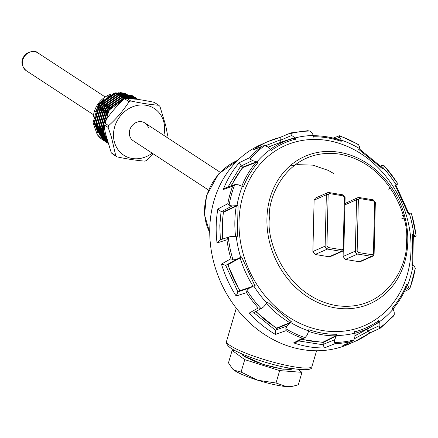 <?xml version="1.0" encoding="UTF-8"?>
<svg xmlns="http://www.w3.org/2000/svg" width="438" height="438" viewBox="0 0 438 438"><rect width="100%" height="100%" fill="white"/><g stroke="black" fill="none" stroke-linecap="round" stroke-linejoin="round"><path stroke-width="0.66" d="M291.927 368.637L283.096 369.207L263.112 364.421L242.761 355.355M232.677 369.042A31.897 4.971 16.4 0 0 232.781 369.146A31.897 4.971 16.4 0 0 233.985 370.154A31.897 4.971 16.4 0 0 257.758 380.233A31.897 4.971 16.4 0 0 286.375 386.584A31.897 4.971 16.4 0 0 291.648 386.475L293.986 385.96L286.375 386.584L276.017 383.009L257.758 380.233L241.086 372.054L233.985 370.154L232.556 368.922L228.466 362.856L232.118 350.438L235.157 350.679M298.075 369.508L301.974 372.344L298.322 384.761L293.986 385.96M301.974 372.344L279.668 370.592L276.017 383.009M279.668 370.592L244.743 359.642L241.086 372.054M244.743 359.642L232.118 350.438M217.04 242.991L219.706 240.035L229.862 236.701L228.313 237.588L226.944 239.761L217.04 242.991A108.985 92.462 -113.8 0 1 216.202 225.8A108.985 92.462 -113.8 0 1 216.449 220.555A108.985 92.462 -113.8 0 1 217.856 209.019L227.809 203.697L229.09 205.208A108.208 91.799 -113.8 0 1 234.806 184.622L232.666 186.194L223.26 189.555L225.318 188.028L234.806 184.622L238.004 184.699L243.386 186.845C246.955 177.844 251.74 169.84 257.741 162.826L256.066 162.361L256.006 161.967L242.723 167.163L241.245 165.958L252.419 160.582L250.125 158.989A108.208 91.799 -113.8 0 1 264.705 145.63L262.789 145.947L253.12 150.026L262.789 145.947M253.12 150.026A108.985 92.462 -113.8 0 1 267.591 141.72L261.152 144.556A108.985 92.462 66.2 0 0 209.764 228.636A108.985 92.462 66.2 0 0 348.982 344.054L355.421 341.218A108.985 92.462 -113.8 0 1 342.861 345.522L352.278 341.229L353.904 339.926A108.208 91.799 -113.8 0 1 334.364 342.483L335.108 343.616L324.388 347.936L323.173 344.783L298.782 340.956M324.388 347.936A108.985 92.462 -113.8 0 1 293.646 342.883L302.472 338.251L305.062 337.665A108.208 91.799 -113.8 0 1 285.795 328.73L286.091 330.652L275.425 334.435L275.562 330.372L253.794 312.655M275.425 334.435A108.985 92.462 -113.8 0 1 249.211 313.071L258.256 307.974L260.807 308.368A108.208 91.799 -113.8 0 1 246.977 290.334L246.501 292.639L236.137 296.022L237.933 291.993L225.707 265.357L221.469 264.076L230.93 258.721L233 259.882A108.208 91.799 -113.8 0 1 228.313 237.588M411.036 249.66A98.353 83.439 -113.8 0 1 322.751 330.559A98.353 83.439 -113.8 0 1 239.022 221.376A98.353 83.439 -113.8 0 1 327.306 140.472A98.353 83.439 -113.8 0 1 411.036 249.66M223.26 189.555A108.985 92.462 -113.8 0 1 239.334 162.662L249.737 157.642L250.125 158.989M401.772 218.792L405.084 217.724M217.856 209.019L221.387 211.685L232.096 205.986L229.09 205.208M235.31 236.542L229.862 236.701M253.022 286.616L238.228 291.823L253.022 286.616L253.093 286.244L239.964 290.695L239.789 291.089L227.59 264.514L226.024 265.242L236.208 259.51L233 259.882M226.024 265.242L225.707 265.357M249.359 288.16L246.977 290.334M238.228 291.823L237.933 291.993M253.958 286.266A102.339 86.823 -113.8 0 0 266.906 303.156L263.66 306.808L262.373 307.848L260.807 308.368M249.211 313.071L253.109 313.039L262.373 307.848M287.169 325.965L275.726 330.049L276.63 328.533L289.857 323.069L290.865 322.264L287.169 325.965L285.795 328.73M275.726 330.049L275.562 330.372M293.646 342.883L296.039 342.385L305.062 337.665L307.098 335.207L308.741 330.914A102.339 86.823 -113.8 0 1 290.695 322.543M334.665 339.74L323.156 344.388L323.2 342.478L335.957 336.132L336.647 335.147L334.665 339.74L334.364 342.483M323.156 344.388L323.173 344.783M336.636 335.497A102.339 86.823 -113.8 0 0 354.939 333.104L354.873 337.096L353.904 339.926M342.861 345.522L352.278 341.229M369.754 333.011A108.985 92.462 -113.8 0 1 355.421 341.218L369.831 332.979L380.359 328.128L393.39 316.154L394.249 314.55A108.208 91.799 -113.8 0 1 379.669 327.909L380.359 328.128M369.891 332.913L367.997 331.352L354.561 338.683M374.901 324.651L378.969 322.308L379.313 321.333L379.111 325.79L379.669 327.909M379.111 325.79L367.81 331.002L367.997 331.352M392.82 316.696L393.39 316.154M379.467 321.667A102.339 86.823 -113.8 0 0 393.121 309.151L394.189 311.971L394.249 314.55M409.886 288.149L409.568 288.916L409.886 288.149M404.301 291.659L409.711 288.866L408.61 287.854L405.298 289.562M409.897 288.658L415.284 268.33A108.208 91.799 -113.8 0 1 409.568 288.916M407.116 284.262L407.712 284.749A102.339 86.823 -113.8 0 0 413.061 265.466L414.518 266.567L415.284 268.33M411.693 214.697L416.1 235.556L416.062 235.951L413.62 237.002M413.664 237.484L416.062 235.951A108.208 91.799 -113.8 0 0 411.375 213.651L411.589 214.116M413.527 235.025L413.483 234.587L413.8 234.642A102.339 86.823 -113.8 0 0 409.41 213.755L410.401 213.043L411.375 213.651M381.131 166.358L383.568 165.17L383.891 165.389L397.178 182.717L397.304 184.371L395.821 184.956M383.19 165.142L383.568 165.17A108.208 91.799 -113.8 0 1 397.397 183.199M339.724 135.769L357.824 144.179L358.58 144.808L359.439 146.588L359.363 148.493L358.47 149.999M333.241 138.09L339.472 135.775L340.08 136.087L339.313 135.873A108.208 91.799 -113.8 0 1 358.58 144.808M335.76 138.742L339.516 137.346L339.313 135.873M307.449 130.721L310.011 131.055L311.949 132.813L313.422 135.534L313.498 137.11M267.979 147.168L281.114 142.164L280.271 140.313L291.735 135.457L290.471 133.612L290.755 132.9L280.085 137.428L267.591 141.72A108.985 92.462 -113.8 0 1 280.019 137.45M280.15 137.417L280.271 140.313M271.363 150.787L270.596 149.369L267.498 146.763L264.705 145.63M239.334 162.662L241.245 165.958M223.123 211.97L223.479 212.238L236.268 206.178L236.049 205.849L223.123 211.97L221.387 211.685M222.384 239.159L223.166 211.981M236.208 259.51L240.648 257.281A102.339 86.823 -113.8 0 1 236.257 236.394M240.648 257.281L227.546 264.53M266.906 303.156L267.738 302.006M289.857 323.069L289.753 322.68L276.663 328.095L276.63 328.533M276.652 328.495L255.683 311.599M308.741 330.914L308.779 330.34M335.957 336.132L335.7 335.837L323.074 342.111L323.2 342.478M323.195 342.428L301.694 339.428M354.939 333.104L354.698 332.497M367.81 331.002L366.984 329.201L367.712 328.779M366.529 329.447L354.895 335.913M393.121 309.151L392.656 308.724M407.05 285.494L407.439 284.525M407.712 284.749L408.61 287.854M413.061 265.466L412.361 265.351M413.8 234.642L415.246 236.098M409.41 213.755L408.358 213.968L395.257 185.438L395.744 185.329M382.949 165.745L383.151 167.874A102.339 86.823 -113.8 0 1 396.105 184.765M383.151 167.874L382.319 169.03M339.516 137.346L341.317 140.122A102.339 86.823 -113.8 0 1 359.363 148.493M341.317 140.122L341.311 140.472L340.277 140.111M291.735 135.457L295.119 137.926A102.339 86.823 -113.8 0 1 313.422 135.534M295.119 137.926L295.272 138.26L294.298 137.871L281.097 142.115M252.419 160.582L256.936 161.885A102.339 86.823 -113.8 0 1 270.596 149.369M256.936 161.885L256.006 161.967M230.941 186.008L242.723 167.163M232.096 205.986L236.996 205.57A102.339 86.823 -113.8 0 1 242.351 186.287M237.319 205.625L236.049 205.849M236.996 205.57L237.697 205.685M237.347 236.328L238.075 205.991L236.268 206.178A102.404 86.877 -113.8 0 0 235.551 236.285L235.124 236.411M240.927 257.15L241.94 256.821M227.59 264.514L228.006 264.64L241.705 257.068L254.801 285.592L253.093 286.244A102.404 86.877 66.2 0 1 240.095 257.933L239.767 257.747M255.14 285.576L254.237 286.14M267.662 302.362L291.073 321.443L289.753 322.68A102.404 86.877 66.2 0 1 266.518 303.748L267.662 302.362M291.336 321.235L290.865 322.264M308.752 330.559L308.889 329.376M308.456 331.352L308.993 329.754C318.103 332.836 327.257 334.342 336.444 334.265L335.7 335.837A102.404 86.877 66.2 0 1 308.56 331.391M336.559 333.926L336.647 335.147M354.785 332.776L354.369 331.599M354.665 333.356L354.616 331.889C363.343 329.622 371.391 325.872 378.755 320.632L378.656 322.16L372.212 326.239A102.404 86.877 66.2 0 0 378.624 322.182L378.969 322.308M378.695 320.249L379.313 321.333M392.853 308.927L391.983 308.073M392.776 309.212L392.317 308.204C398.323 301.196 403.108 293.186 406.672 284.191L407.17 285.204C403.595 294.15 398.821 302.132 392.859 309.151M412.569 265.39L411.988 265.045L412.711 234.708L413.291 235.283M412.388 234.533L413.483 234.587M409.13 213.886L408.123 214.215M394.923 185.46L395.826 184.896M382.987 168.154L382.319 167.825L382.396 168.668L358.985 149.593L359.089 148.893M341.311 140.472L341.169 141.66M340.66 140.007L340.386 140.215L341.071 141.282C331.955 138.194 322.806 136.694 313.619 136.766L313.143 135.736M313.444 136.169L313.416 135.889M295.272 138.26L295.694 139.437M294.298 137.871L294.172 138.216L295.442 139.142C286.715 141.408 278.667 145.164 271.303 150.404L270.219 149.391M257.21 162.104L258.075 162.958M266.222 303.934L266.518 303.748M407.356 285.302L407.022 285.379M382.319 167.825L382.67 167.809M242.756 167.196L242.92 167.502L256.066 162.361A102.404 86.877 66.2 0 0 241.853 186.106M241.814 186.194L243.386 186.845M359.313 261.732L360.447 261.596L372.683 256.214A2.661 2.256 -113.8 0 1 371.55 256.345L357.605 254.056L345.368 259.438L359.313 261.732L371.55 256.345A1.33 0.613 -80.7 0 0 372.223 254.779L358.279 252.485A1.33 0.613 99.3 0 1 357.605 254.056A2.661 2.256 -113.8 0 1 355.338 251.105L356.57 199.728L344.941 204.847M343.244 250.678L343.107 256.487L345.368 259.438M343.107 256.487L355.338 251.105A1.33 0.339 1.4 0 1 357.145 251.012L358.377 199.635A1.33 0.339 -178.6 0 0 356.57 199.728A2.661 2.256 -113.8 0 1 357.824 197.675L344.974 203.495M329.097 256.767L330.23 256.63L342.467 251.242A2.661 2.256 -113.8 0 1 341.333 251.379L327.383 249.085L315.146 254.473L329.097 256.767L341.333 251.379A1.33 0.613 -80.7 0 0 342.007 249.813L328.057 247.519A1.33 0.613 99.3 0 1 327.383 249.085A2.661 2.256 -113.8 0 1 325.122 246.134L326.354 194.762L314.117 200.144L312.885 251.521L315.146 254.473M312.885 251.521L325.122 246.134A1.33 0.339 1.4 0 1 326.929 246.041L328.161 194.669A1.33 0.339 -178.6 0 0 326.354 194.762A2.661 2.256 -113.8 0 1 327.608 192.709L315.371 198.096L314.117 200.144M148.416 127.819A10.632 9.335 123.2 0 0 144.896 122.974A10.632 9.335 123.2 0 0 134.335 123.554A10.632 9.335 123.2 0 0 129.363 133.951A10.632 9.335 123.2 0 0 133.245 140.762L208.488 190.037M134.663 98.944L131.143 98.528M123.839 99.448L108.931 110.25L103.488 129.664L103.883 132.369L107.233 140.401M123.209 100.034A26.581 23.34 123.2 0 0 103.516 129.686A26.581 23.34 123.2 0 0 103.883 132.369M133.218 96.272L132.156 95.566L115.703 92.807L99.349 103.976L93.907 123.39L102.684 139.76L104.096 140.735M132.692 95.917L116.234 93.157L99.88 104.326L94.444 123.74L103.22 140.105L104.901 141.255M134.811 97.318L133.754 96.612L117.302 93.852L100.948 105.021L95.506 124.436L104.282 140.806L106.237 142.115M134.285 96.962L117.833 94.203L101.479 105.372L96.037 124.786L104.813 141.151L106.494 142.301M136.41 98.364L135.353 97.658L118.895 94.898L102.541 106.067L97.105 125.482L105.881 141.852L107.83 143.16M135.884 98.008L119.426 95.249L103.078 106.418L97.636 125.832L106.412 142.197L108.093 143.346M108.033 143.1L100.297 127.573L105.739 108.159L122.087 96.99L137.986 99.399L136.946 98.703L120.494 95.944L104.14 107.113L98.698 126.527L107.474 142.898L108.109 143.357M137.483 99.054L121.025 96.294L104.671 107.463L99.234 126.878L108.093 143.308M137.904 99.382L122.624 97.34L106.27 108.509L100.828 127.923L107.978 142.93M137.472 99.322L123.686 98.035L107.332 109.204L101.895 128.619L107.819 142.394M137.034 99.262L124.217 98.386L107.863 109.555L102.426 128.969L107.699 142.005M103.258 140.176A26.581 23.34 123.2 0 1 102.684 139.815A26.581 23.34 123.2 0 1 97.225 134.586L101.621 139.06L103.302 140.209M106.768 142.465L107.321 142.777M107.6 142.93L108.049 143.16M115.747 155.731L111.285 152.807L105.438 133.431L103.74 124.556L108.202 127.474L111.526 137.417L115.747 155.731A33.228 29.171 123.2 0 0 116.979 156.864C127.474 159.076 136.793 160.5 144.934 161.135A33.228 29.171 123.2 0 0 146.62 160.45L153.344 153.924M166.571 137.171L167.031 136.47A33.228 29.171 123.2 0 0 167.475 134.647L165.778 125.772L159.936 106.396A33.228 29.171 123.2 0 0 158.698 105.262C150.628 104.638 141.315 103.215 130.748 100.986A33.228 29.171 123.2 0 0 129.062 101.676C123.5 110.431 116.694 118.424 108.651 125.657L104.189 122.733A33.228 29.171 123.2 0 0 103.74 124.556M104.189 122.733C109.752 113.979 116.557 105.985 124.6 98.753L129.062 101.676M130.748 100.986L126.286 98.068A33.228 29.171 123.2 0 0 124.6 98.753M126.286 98.068C134.357 98.692 143.669 100.116 154.236 102.339L158.698 105.262M163.85 135.386A27.912 24.506 123.2 0 0 164.551 126.401A27.912 24.506 123.2 0 0 136.886 105.492A27.912 24.506 123.2 0 0 113.584 137.335A27.912 24.506 123.2 0 0 152.2 153.174M108.651 125.657A33.228 29.171 123.2 0 0 108.202 127.474M120.466 102.656L119.601 103.1L120.707 102.421M97.225 134.586L93.086 122.684L98.506 104.003L114.302 93.163M120.532 92.599L125.69 93.535M111.285 152.807A33.228 29.171 123.2 0 0 112.522 153.941L116.979 156.864M125.46 93.502L118.364 92.779M103.79 99.032L99.278 104.003L95.227 112.117M132.928 97.34L131.405 96.382M130.677 95.988L128.646 95.073M127.053 94.548L119.963 93.825A23.926 21.002 123.2 0 1 123.423 94.334M105.383 100.078L100.871 105.049L96.825 113.163M96.929 129.522L100.57 136.021M101.731 137.324L103.439 138.895M104.113 139.426L105.191 140.182M106.981 101.123L102.47 106.095L98.424 114.209M98.528 130.568L102.169 137.067M103.33 138.37L105.032 139.941M105.706 140.472L106.784 141.228M108.575 102.169L104.069 107.14L100.017 115.254M135.271 99.021L133.437 98.211M131.843 97.685L124.753 96.962M110.173 103.215L105.662 108.186L101.616 116.3M101.72 132.659L105.361 139.158M106.522 140.461L107.534 141.436M111.772 104.26L107.261 109.232L103.209 117.346M103.319 133.705L107.288 140.598M113.365 105.306L108.859 110.277L104.808 118.391M120.494 102.629L119.601 103.1M123.319 93.305L115.539 93.65L99.848 104.381L94.635 123.023L97.871 132.982M132.55 97.099L131.192 96.327M130.289 95.895L127.48 94.882M124.912 94.351L117.138 94.696L101.446 105.427L96.229 124.069L99.464 134.028M101.041 136.267L103.171 138.539M103.954 139.224L105.24 140.204M129.703 97.488L121.928 97.833L106.237 108.564L101.019 127.206L104.255 137.165M105.832 139.404L107.469 141.211M131.301 98.534L129.588 98.364M124.934 98.61L123.521 98.878L107.83 109.609L102.618 128.252L106.445 139.125M128.224 96.168A23.926 21.002 123.2 0 0 127.6 95.774M126.982 95.418A23.926 21.002 123.2 0 0 125.52 94.701M124.633 94.34A23.926 21.002 123.2 0 0 122.361 93.639M120.839 93.338A23.926 21.002 123.2 0 0 116.278 93.146M110.967 94.192A23.926 21.002 123.2 0 0 94.46 111.088A23.926 21.002 123.2 0 0 93.272 117.034M128.662 96.475A23.926 21.002 123.2 0 0 127.359 95.758M126.582 95.396A23.926 21.002 123.2 0 0 124.66 94.679M117.346 93.841A23.926 21.002 123.2 0 0 107.622 96.847M103.571 137.203A23.926 21.002 123.2 0 0 104.567 137.773M105.043 138.014A23.926 21.002 123.2 0 0 106.095 138.49M406.94 284.465L406.672 284.191M226.555 341.262C226.079 343.682 227.65 346.069 231.269 348.424C240.232 354.479 265.631 363.31 285.237 367.367C303.939 370.734 312.852 370.417 311.982 366.409A44.523 6.937 -163.6 0 1 287.098 365.511A44.523 6.937 -163.6 0 1 230.404 345.713A44.523 6.937 -163.6 0 1 226.555 341.262L236.285 308.21M209.731 232.436A50.507 44.342 -56.8 0 1 206.758 195.852A50.507 44.342 -56.8 0 1 237.9 160.226M220.363 239.925L219.816 225.614L221.042 211.598M269.386 218.578C267.164 195.978 288.981 146.823 339.724 154.127C390.417 163.5 409.716 219.416 406.431 241.114C408.654 263.714 386.836 312.874 336.094 305.565C285.401 296.197 266.101 240.276 269.386 218.578M266.934 218.507A80.532 68.323 -113.8 0 1 339.226 152.265A80.532 68.323 -113.8 0 1 407.783 241.666A80.532 68.323 -113.8 0 1 335.497 307.914A80.532 68.323 -113.8 0 1 266.934 218.507M351.725 341.443A108.985 92.462 -113.8 0 1 335.108 343.616M302.472 338.251A108.985 92.462 -113.8 0 1 286.091 330.652M258.256 307.974A108.985 92.462 -113.8 0 1 246.501 292.639M236.137 296.022A108.985 92.462 -113.8 0 1 221.469 264.076M230.93 258.721A108.985 92.462 -113.8 0 1 226.944 239.761M227.809 203.697A108.985 92.462 -113.8 0 1 232.666 186.194M249.737 157.642A108.985 92.462 -113.8 0 1 262.132 146.281M290.471 133.612A108.208 91.799 -113.8 0 1 310.011 131.055M265.45 145.75L280.128 139.941M228.001 187.064L240.96 165.695M388.522 189.15L391.506 187.437M395.503 185.137L395.788 184.973M223.479 212.238A103.653 87.934 66.2 0 0 222.728 239.044M228.006 264.64A103.653 87.934 66.2 0 0 239.964 290.695M256.006 311.418A103.653 87.934 66.2 0 0 276.663 328.095M302.132 339.204A103.653 87.934 66.2 0 0 323.074 342.111M354.9 335.618A103.653 87.934 66.2 0 0 361.29 332.404L372.212 326.239A102.404 86.877 66.2 0 1 354.939 333.285M294.172 138.216A102.404 86.877 66.2 0 0 289.983 139.448L278.059 143.346A103.653 87.934 66.2 0 0 268.209 147.36M242.92 167.502A103.653 87.934 66.2 0 0 231.39 185.849M294.194 138.211L289.983 139.448A102.404 86.877 66.2 0 0 270.438 149.238M340.386 140.215A102.404 86.877 66.2 0 0 313.422 135.736M373.937 254.16A2.661 2.256 -113.8 0 1 372.683 256.214L374.101 254.002L375.333 202.624A1.33 0.339 -178.6 0 0 374.649 202.312L373.417 253.684A1.33 0.339 1.4 0 1 374.101 254.002M375.169 202.789A1.33 0.339 -178.6 0 0 375.333 202.624L373.088 199.81A1.33 0.613 -80.7 0 0 372.908 199.838M357.824 197.675A2.661 2.256 -113.8 0 1 358.957 197.543A1.33 0.613 99.3 0 1 359.144 197.516A1.33 0.613 99.3 0 1 359.571 198.54L373.521 200.834A1.33 0.613 -80.7 0 0 373.088 199.81L359.144 197.516L357.824 197.675M343.72 249.195A2.661 2.256 -113.8 0 1 342.467 251.242L343.885 249.03L345.117 197.658A1.33 0.339 -178.6 0 0 344.432 197.341L343.2 248.718A1.33 0.339 1.4 0 1 343.885 249.03M344.947 197.817A1.33 0.339 -178.6 0 0 345.117 197.658L342.872 194.839A1.33 0.613 -80.7 0 0 342.686 194.866M327.608 192.709A2.661 2.256 -113.8 0 1 328.741 192.572A1.33 0.613 99.3 0 1 328.922 192.545A1.33 0.613 99.3 0 1 329.354 193.574L343.299 195.868A1.33 0.613 -80.7 0 0 342.872 194.839L328.922 192.545L327.608 192.709M373.417 253.684L372.223 254.779M358.279 252.485L357.145 251.012M359.571 198.54L358.377 199.635M374.649 202.312L373.521 200.834M343.2 248.718L342.007 249.813M328.057 247.519L326.929 246.041M329.354 193.574L328.161 194.669M344.432 197.341L343.299 195.868M26.959 53.786A10.632 9.335 -56.8 0 1 37.914 52.91C35.697 50.655 31.815 50.879 26.269 53.589C20.509 59.502 20.504 65.207 26.264 70.699A10.632 9.335 -56.8 0 1 26.959 53.786M107.135 109.484A13.293 11.667 123.2 0 0 105.481 112.139M104.124 116.601A13.293 11.667 123.2 0 0 104.184 120.576M209.731 232.589L204.524 214.823L206.528 195.583L218.546 173.963L238.338 159.804M311.982 366.409L316.581 350.783M289.742 166.095L297.402 164.644L312.891 165.148L328.385 170.442L333.74 173.563M292.891 368.796L290.728 369.475L282.806 369.081L273.717 367.279L265.806 365.166L255.907 361.881L244.634 356.713L241.311 353.614M404.362 214.992L402.527 215.589M383.173 165.153L380.748 165.964M308.16 130.65L290.755 132.9M407.148 285.248L407.554 285.001L407.148 285.248M413.39 235.058L412.695 265.297M395.81 184.962L408.906 213.624M359.165 148.756L382.549 167.902M340.605 140.22C331.522 137.176 322.401 135.676 313.23 135.72M220.139 172.249L144.896 122.974M105.202 96.979L37.914 52.91M93.551 114.767L26.264 70.699M103.828 140.565L104.359 140.91M105.427 141.611L105.958 141.956M107.02 142.657L107.556 143.002M133.951 98.008L134.521 98.386M131.329 96.294L130.803 95.949M105.75 115.9L106.171 114.176L110.748 107.951"/></g></svg>
